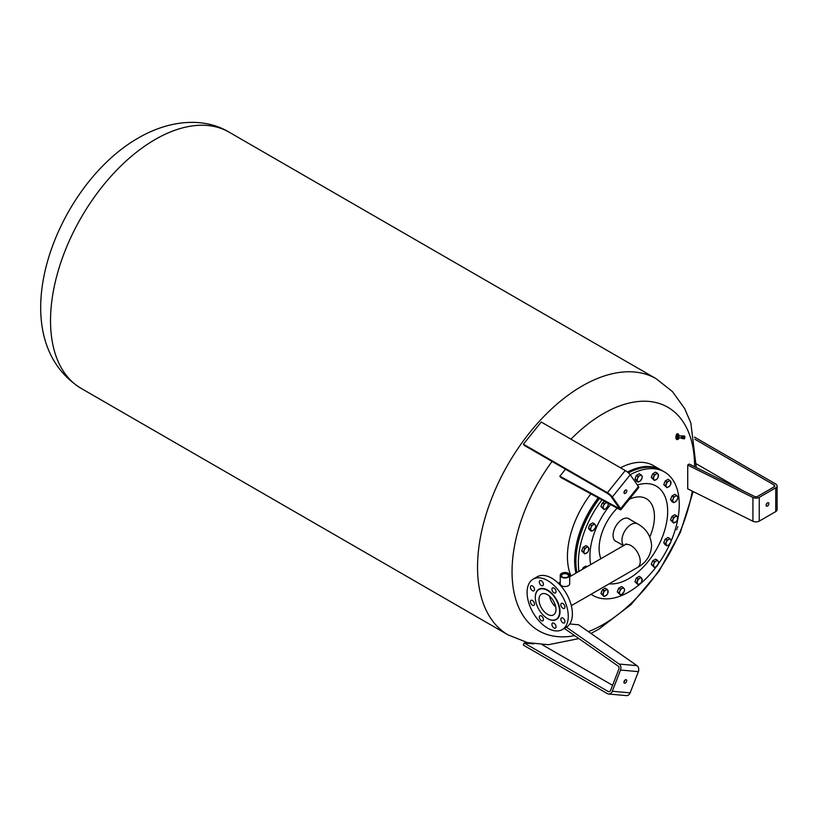 <?xml version="1.0" encoding="UTF-8"?>
<svg xmlns="http://www.w3.org/2000/svg" width="818" height="818" viewBox="0 0 818 818"><rect width="100%" height="100%" fill="white"/><g stroke="black" fill="none" stroke-linecap="round" stroke-linejoin="round"><path stroke-width="1.23" d="M624.707 490.739A1.963 1.135 -60 0 1 626.384 490.023A1.963 1.135 -60 0 1 626.097 492.712A1.963 1.135 -60 0 1 624.42 493.428A1.963 1.135 -60 0 1 624.707 490.739M624.042 492.18A1.963 1.135 120 0 0 624.451 491.761A1.963 1.135 120 0 0 625.116 490.319M608.244 493.888L524.226 445.381L523.408 444.205L607.426 492.712A4.663 0.982 38.8 0 1 612.365 496.966L620.606 508.684A4.663 0.982 38.8 0 1 620.934 509.696A4.663 0.982 38.8 0 1 619.195 509.256L560.8 477.456L559.86 476.219L618.255 508.019L619.124 508.234L618.95 507.733L610.719 496.015L608.244 493.888M559.86 476.219L565.494 469.205M620.934 509.696L638.776 487.508A4.663 0.982 -141.2 0 0 638.439 486.495L630.197 474.777A4.663 0.982 -141.2 0 0 625.259 470.534L541.24 422.027L523.408 444.205M568.316 577.181A4.734 2.73 0 0 0 569.706 575.248A4.734 2.73 0 0 0 566.782 572.723A4.734 2.73 0 0 0 561.629 573.316A4.734 2.73 0 0 0 560.238 575.248A4.734 2.73 0 0 0 563.162 577.774A4.734 2.73 0 0 0 568.316 577.181M560.238 575.248L560.238 583.807A4.734 2.73 0 0 0 563.162 586.332A4.734 2.73 0 0 0 568.316 585.739A4.734 2.73 0 0 0 569.706 583.807L569.706 575.248M562.303 577.038A3.507 2.025 180 0 1 561.465 575.719A3.507 2.025 180 0 1 562.487 574.287A3.507 2.025 180 0 1 566.322 573.847A3.507 2.025 180 0 1 568.49 575.719A3.507 2.025 180 0 1 567.651 577.038M562.078 573.571A4.09 2.362 0 0 0 562.078 576.915A4.09 2.362 0 0 0 567.866 576.915L567.866 576.915A4.09 2.362 0 0 0 567.866 573.571A4.09 2.362 0 0 0 562.078 573.571M555.32 605.269A12.014 6.933 -120 0 0 541.465 594.093A12.014 6.933 -120 0 0 539.624 603.715A12.014 6.933 -120 0 0 553.479 614.901A12.014 6.933 -120 0 0 555.32 605.269M549.522 596.158A12.014 6.933 -120 0 0 549.921 597.774A12.014 6.933 -120 0 0 555.708 606.884M542.825 588.848A17.178 9.918 -120 0 0 538.878 589.614A17.178 9.918 -120 0 0 537.365 606.455A17.178 9.918 -120 0 0 552.119 620.136A17.178 9.918 -120 0 0 556.066 619.369A17.178 9.918 -120 0 0 558.694 605.606A17.178 9.918 -120 0 0 542.825 588.848M528.653 602.488A29.121 16.81 -120 0 0 562.242 629.594A29.121 16.81 -120 0 0 566.7 606.261A29.121 16.81 -120 0 0 533.111 579.154A29.121 16.81 -120 0 0 528.653 602.488M562.242 629.594L566.353 627.212A29.121 16.81 -120 0 0 570.821 603.878A29.121 16.81 -120 0 0 537.232 576.772L533.111 579.154M555.882 625.78A2.914 1.677 60 0 1 555.432 628.112A2.914 1.677 60 0 1 552.078 625.402A2.914 1.677 60 0 1 552.528 623.071A2.914 1.677 60 0 1 555.882 625.78M563.684 618.694A2.914 1.677 60 0 1 564.348 622.958A2.914 1.677 60 0 1 562.109 622.181A2.914 1.677 60 0 1 561.445 617.917A2.914 1.677 60 0 1 563.684 618.694M562.109 603.234A2.914 1.677 60 0 1 564.604 605.545A2.914 1.677 60 0 1 564.348 608.408A2.914 1.677 60 0 1 563.684 608.531A2.914 1.677 60 0 1 561.189 606.21A2.914 1.677 60 0 1 561.445 603.357A2.914 1.677 60 0 1 562.109 603.234M552.078 588.428A2.914 1.677 60 0 1 552.528 587.917A2.914 1.677 60 0 1 555.125 589.124A2.914 1.677 60 0 1 555.882 592.447A2.914 1.677 60 0 1 555.432 592.958A2.914 1.677 60 0 1 552.835 591.751A2.914 1.677 60 0 1 552.078 588.428M539.471 582.968A2.914 1.677 60 0 1 539.921 580.637A2.914 1.677 60 0 1 543.275 583.346A2.914 1.677 60 0 1 542.825 585.678A2.914 1.677 60 0 1 539.471 582.968M531.669 590.054A2.914 1.677 60 0 1 531.005 585.79A2.914 1.677 60 0 1 533.244 586.567A2.914 1.677 60 0 1 533.909 590.831A2.914 1.677 60 0 1 531.669 590.054M533.244 605.514A2.914 1.677 60 0 1 530.749 603.203A2.914 1.677 60 0 1 531.005 600.34A2.914 1.677 60 0 1 531.669 600.218A2.914 1.677 60 0 1 534.164 602.539A2.914 1.677 60 0 1 533.909 605.392A2.914 1.677 60 0 1 533.244 605.514M543.275 620.32A2.914 1.677 60 0 1 542.825 620.831A2.914 1.677 60 0 1 540.228 619.625A2.914 1.677 60 0 1 539.471 616.302A2.914 1.677 60 0 1 539.921 615.79A2.914 1.677 60 0 1 542.518 616.987A2.914 1.677 60 0 1 543.275 620.32M616.895 541.823A13.108 7.567 -60 0 1 615.79 541.373A13.108 7.567 -60 0 1 613.255 537.354A13.108 7.567 -60 0 1 617.979 523.111A13.108 7.567 -60 0 1 628.899 518.673A13.108 7.567 -60 0 1 629.84 519.399M576.905 572.549A71.35 41.197 -60 0 1 576.854 572.252A71.35 41.197 -60 0 1 575.882 561.455A71.35 41.197 -60 0 1 599.471 498.52M628.449 472.896A71.35 41.197 -60 0 1 662.007 470.534L664.472 471.966A71.35 41.197 -60 0 1 678.286 493.816A71.35 41.197 -60 0 1 671.016 541.271M578.94 571.383A71.35 41.197 -60 0 1 601.987 499.89M630.167 474.726A71.35 41.197 -60 0 1 664.472 471.966M575.882 561.209A70.767 40.859 -60 0 1 575.882 560.974A70.767 40.859 -60 0 1 599.359 498.459M600.862 558.714A39.121 22.587 -60 0 1 617.191 508.162M570.974 575.974A71.35 41.197 -60 0 1 568.408 544.655A71.35 41.197 -60 0 1 590.882 493.837M575.944 573.111A71.35 41.197 -60 0 1 575.616 548.817A71.35 41.197 -60 0 1 598.214 497.835M677.825 526.68L677.478 527.61L677.825 526.68M676.65 529.737L677.007 528.806L676.65 529.737M692.284 491.107A129.06 74.52 -60 0 1 603.306 624.41A129.06 74.52 -60 0 1 588.357 631.619M574.655 635.627A129.06 74.52 -60 0 1 512.917 585.77A129.06 74.52 -60 0 1 552.048 461.444M570.954 439.174A129.06 74.52 -60 0 1 603.306 413.652A129.06 74.52 -60 0 1 694.574 466.342A129.06 74.52 -60 0 1 694.574 466.689M683.909 436.188L683.02 436.096L683.909 436.188A1.452 0.665 96 0 0 683.848 436.28L682.948 436.199A1.38 0.634 -84 0 1 683.102 436.004L684.032 436.096L683.102 436.004A1.309 0.593 96 0 0 682.795 436.28A1.309 0.593 96 0 0 682.57 438.121A1.309 0.593 96 0 0 682.815 438.53M683.838 436.291A1.452 0.665 96 0 0 683.776 436.403L682.877 436.321M683.766 436.423A1.452 0.665 96 0 0 683.705 436.536L682.805 436.464L683.705 436.536A1.452 0.665 96 0 0 683.654 436.689L682.754 436.618L683.654 436.689A1.452 0.665 96 0 0 683.603 436.853L682.703 436.781L683.603 436.853A1.452 0.665 96 0 0 683.562 437.027L682.662 436.955L683.562 437.027M683.551 437.057A1.452 0.665 96 0 0 683.531 437.211L682.631 437.129M683.511 437.395L682.611 437.313L683.511 437.395A1.452 0.665 96 0 1 683.521 437.231M683.511 437.415A1.452 0.665 96 0 0 683.5 437.569L682.601 437.487L683.5 437.569A1.452 0.665 96 0 0 683.5 437.753L682.601 437.671L683.5 437.753M683.5 437.773A1.452 0.665 96 0 0 683.511 437.927L682.621 437.834L683.511 437.927A1.452 0.665 96 0 0 683.531 438.09L682.641 437.998M683.562 438.243L682.672 438.151L683.562 438.243A1.452 0.665 96 0 1 683.531 438.111M682.805 438.417A1.452 0.665 -84 0 1 682.764 438.315A1.452 0.665 -84 0 1 682.713 438.172L683.572 438.264A1.452 0.665 96 0 0 683.603 438.387L682.713 438.295L683.603 438.387A1.452 0.665 96 0 0 683.654 438.509L682.764 438.417L683.654 438.509M683.715 438.622L682.825 438.52L683.715 438.622A1.452 0.665 96 0 1 683.664 438.53M683.725 438.632A1.452 0.665 96 0 0 683.776 438.704L682.887 438.612L683.776 438.704A1.452 0.665 96 0 0 683.848 438.775L682.958 438.673L683.848 438.775M683.858 438.785A1.452 0.665 96 0 0 683.93 438.816L683.091 438.734L683.93 438.816A1.452 0.665 96 0 0 684.012 438.847L684.022 438.847A1.452 0.665 96 0 0 684.093 438.847L684.104 438.847A1.452 0.665 96 0 0 684.175 438.826L684.185 438.816A1.452 0.665 96 0 0 684.267 438.775L684.277 438.765A1.452 0.665 96 0 0 684.349 438.714L684.359 438.704A1.452 0.665 96 0 0 684.4 438.652M684.175 438.826L684.441 435.984A1.452 0.665 96 0 0 684.441 435.984L684.431 435.974A1.452 0.665 96 0 0 684.349 435.953L684.329 435.953A1.452 0.665 96 0 0 684.257 435.953L684.247 435.953A1.452 0.665 96 0 0 684.175 435.974L683.306 435.892L684.175 435.974A1.452 0.665 96 0 0 684.083 436.014L683.224 435.933L684.083 436.014M678.991 436.106L678.163 436.239A1.166 0.532 96 0 0 678.061 437.293L681.752 438.243A1.247 0.573 96 0 1 681.66 437.988A1.247 0.573 96 0 1 681.875 436.229M678.879 435.738A1.166 0.532 96 0 0 678.316 435.922A1.166 0.532 96 0 0 678.173 436.229M678.705 434.767A2.914 1.329 96 0 0 677.856 433.806A2.914 1.329 96 0 0 676.2 436.965A2.914 1.329 96 0 0 677.243 439.593A2.914 1.329 96 0 0 678.224 438.918M677.703 433.806A2.914 1.329 96 0 0 677.549 433.775A2.914 1.329 96 0 0 675.893 436.924A2.914 1.329 96 0 0 676.936 439.563A2.914 1.329 96 0 0 677.089 439.563M591.056 527.436L591.547 525.463L593.193 524.767A3.497 2.014 120 0 0 591.056 527.436A3.497 2.014 120 0 0 591.056 530.289L590.115 529.144L591.056 527.436M594.4 523.817L595.33 524.962A3.497 2.014 120 0 0 593.193 524.767L594.4 523.817L592.723 522.855L589.87 524.502L591.547 525.463M595.821 525.851L595.33 527.815A3.497 2.014 120 0 0 595.33 524.962L595.821 525.851M593.193 530.473L591.547 531.168L591.056 530.289A3.497 2.014 120 0 0 593.193 530.473A3.497 2.014 120 0 0 595.33 527.815L593.193 530.473M590.115 529.144L588.449 528.172L589.87 530.207L591.547 531.168M588.449 528.172L589.87 524.502M588.909 526.986A3.272 1.892 -60 0 1 589.471 525.534M666.384 542.068L666.885 540.095L668.531 539.399A3.497 2.014 120 0 0 666.384 542.068A3.497 2.014 120 0 0 666.384 544.921L665.453 543.776L666.384 542.068M669.737 538.448L670.668 539.594A3.497 2.014 120 0 0 668.531 539.399L669.737 538.448L668.061 537.487L665.208 539.134L666.885 540.095M671.159 540.483L670.668 542.446A3.497 2.014 120 0 0 670.668 539.594L671.159 540.483M668.531 545.105L666.885 545.8L666.384 544.921A3.497 2.014 120 0 0 668.531 545.105A3.497 2.014 120 0 0 670.668 542.446L668.531 545.105M665.453 543.776L663.776 542.804L665.208 544.839L666.885 545.8M663.776 542.804L665.208 539.134M664.247 541.618A3.272 1.892 -60 0 1 664.809 540.166M637.559 478.336L638.05 476.373L639.696 475.677A3.497 2.014 120 0 0 637.559 478.336A3.497 2.014 120 0 0 637.559 481.189L636.629 480.054L637.559 478.336M640.903 474.726L641.833 475.871A3.497 2.014 120 0 0 639.696 475.677L640.903 474.726L639.226 473.755L636.373 475.411L638.05 476.373M642.335 476.751L641.833 478.724A3.497 2.014 120 0 0 641.833 475.871L642.335 476.751M639.696 481.383L638.05 482.078L637.559 481.189A3.497 2.014 120 0 0 639.696 481.383A3.497 2.014 120 0 0 641.833 478.724L639.696 481.383M636.629 480.054L634.952 479.082L636.373 481.117L638.05 482.078M634.952 479.082L636.373 475.411M635.412 477.896A3.272 1.892 -60 0 1 635.975 476.444M653.889 563.714L654.38 561.741L656.026 561.046A3.497 2.014 120 0 0 653.889 563.714A3.497 2.014 120 0 0 653.889 566.567L652.958 565.422L653.889 563.714M657.232 560.095L658.173 561.24A3.497 2.014 120 0 0 656.026 561.046L657.232 560.095L655.566 559.134L652.713 560.78L654.38 561.741M658.664 562.13L658.173 564.093A3.497 2.014 120 0 0 658.173 561.24L658.664 562.13M656.026 566.762L654.38 567.457L653.889 566.567A3.497 2.014 120 0 0 656.026 566.762A3.497 2.014 120 0 0 658.173 564.093L656.026 566.762M652.958 565.422L651.281 564.461L654.38 567.457M651.281 564.461L652.713 560.78M651.741 563.265A3.272 1.892 -60 0 1 652.304 561.813M603.551 505.78L604.042 503.816L605.688 503.121A3.497 2.014 120 0 0 603.551 505.78A3.497 2.014 120 0 0 603.551 508.632L602.621 507.497L603.551 505.78M606.895 502.17L607.835 503.315A3.497 2.014 120 0 0 605.688 503.121L606.895 502.17M608.326 504.205L607.835 506.168A3.497 2.014 120 0 0 607.835 503.315L608.326 504.205M605.688 508.827L604.042 509.522L603.551 508.632A3.497 2.014 120 0 0 605.688 508.827A3.497 2.014 120 0 0 607.835 506.168L605.688 508.827M602.621 507.497L600.944 506.526L604.042 509.522M600.944 506.526L602.375 502.855L604.042 503.816M602.375 502.855L604.829 501.434M601.404 505.34A3.272 1.892 -60 0 1 601.966 503.888M619.88 591.158L620.371 589.195L622.017 588.49A3.497 2.014 120 0 0 619.88 591.158A3.497 2.014 120 0 0 619.88 594.011L618.95 592.866L619.88 591.158M623.224 587.539L624.165 588.684A3.497 2.014 120 0 0 622.017 588.49L623.224 587.539L621.557 586.578L618.705 588.224L620.371 589.195M624.655 589.573L624.165 591.537A3.497 2.014 120 0 0 624.165 588.684L624.655 589.573M622.017 594.205L620.371 594.901L619.88 594.011A3.497 2.014 120 0 0 622.017 594.205A3.497 2.014 120 0 0 624.165 591.537L622.017 594.205M618.95 592.866L617.273 591.905L620.371 594.901M617.273 591.905L618.705 588.224M617.733 590.708A3.272 1.892 -60 0 1 618.296 589.257M673.153 498.888L673.643 496.925L675.29 496.229A3.497 2.014 120 0 0 673.153 498.888A3.497 2.014 120 0 0 673.153 501.741L672.222 500.606L673.153 498.888M676.496 495.279L677.437 496.424A3.497 2.014 120 0 0 675.29 496.229L676.496 495.279L674.83 494.307L671.967 495.953L673.643 496.925M677.928 497.303L677.437 499.277A3.497 2.014 120 0 0 677.437 496.424L677.928 497.303M675.29 501.935L673.643 502.63L673.153 501.741A3.497 2.014 120 0 0 675.29 501.935A3.497 2.014 120 0 0 677.437 499.277L675.29 501.935M672.222 500.606L670.545 499.634L671.967 501.669L673.643 502.63M670.545 499.634L671.967 495.953M671.005 498.448A3.272 1.892 -60 0 1 671.568 496.996M679.196 437.967L678.572 438.949L677.549 438.847L676.67 438.09L676.67 435.953L677.56 434.552L679.461 435.8M678.061 437.293A1.166 0.532 96 0 0 678.654 437.916M678.572 438.949L677.693 438.203L677.703 436.055L678.592 434.665M676.67 438.09L677.693 438.203M676.67 435.953L677.703 436.055M683.347 435.871L683.347 435.871A1.452 0.665 -84 0 1 683.398 435.861A1.452 0.665 -84 0 1 683.48 435.861L682.723 436.607A1.38 0.634 -84 0 1 682.897 436.239M683.695 438.509L682.764 438.417M683.644 438.387L682.713 438.295M683.541 437.937L682.621 437.834M683.531 437.763L682.601 437.671M683.531 437.589L682.601 437.487M683.541 437.405L682.611 437.313M683.592 437.047L682.662 436.955M683.633 436.873L682.703 436.781M683.674 436.71L682.754 436.618A1.452 0.665 -84 0 1 682.846 436.475L683.736 436.556M620.484 467.773A71.35 41.197 -60 0 1 653.562 465.657L660.77 469.818A71.35 41.197 -60 0 1 661.384 470.186M627.457 472.058A71.35 41.197 -60 0 1 660.77 469.818M629.267 499.338A39.121 22.587 -60 0 1 653.909 510.688A39.121 22.587 -60 0 1 649.819 536.966M669.758 544.123A71.35 41.197 -60 0 1 658.101 564.246M656.496 566.455A71.35 41.197 -60 0 1 593.132 595.535A71.35 41.197 -60 0 1 591.117 594.236M582.14 549.747A3.272 1.892 -60 0 1 582.702 548.295M671.005 518.857A3.272 1.892 -60 0 1 671.568 517.405M651.741 476.281A3.272 1.892 -60 0 1 652.304 474.829M582.375 569.389A3.272 1.892 -60 0 1 582.702 568.704M664.247 483.489A3.272 1.892 -60 0 1 664.809 482.037M635.412 580.504A3.272 1.892 -60 0 1 635.975 579.052M601.404 592.324A3.272 1.892 -60 0 1 601.966 590.872M605.688 590.115A3.497 2.014 120 0 0 603.551 592.774A3.497 2.014 120 0 0 603.551 595.627A3.497 2.014 120 0 0 605.688 595.821A3.497 2.014 120 0 0 607.835 593.152A3.497 2.014 120 0 0 607.835 590.299A3.497 2.014 120 0 0 605.688 590.115L606.895 589.164L607.835 590.299L607.835 593.152L606.895 594.87L604.042 596.516L602.621 594.481L604.042 590.811L605.688 590.115M604.042 596.516L600.944 593.52L602.375 589.839L605.228 588.193L606.895 589.164M602.375 589.839L604.042 590.811M600.944 593.52L602.621 594.481M639.696 578.285A3.497 2.014 120 0 0 637.559 580.954A3.497 2.014 120 0 0 637.559 583.807A3.497 2.014 120 0 0 639.696 583.991A3.497 2.014 120 0 0 641.833 581.332A3.497 2.014 120 0 0 641.833 578.479A3.497 2.014 120 0 0 639.696 578.285L640.903 577.334L641.833 578.479L641.833 581.332L640.903 583.04L638.05 584.696L636.629 582.661L638.05 578.98L639.696 578.285M638.05 584.696L634.952 581.7L636.373 578.019L639.226 576.373L640.903 577.334M636.373 578.019L638.05 578.98M634.952 581.7L636.629 582.661M668.531 481.281A3.497 2.014 120 0 0 666.384 483.939A3.497 2.014 120 0 0 666.384 486.792A3.497 2.014 120 0 0 668.531 486.986A3.497 2.014 120 0 0 670.668 484.317A3.497 2.014 120 0 0 670.668 481.465A3.497 2.014 120 0 0 668.531 481.281L669.737 480.33L670.668 481.465L670.668 484.317L669.737 486.035L666.885 487.681L665.453 485.647L666.885 481.976L668.531 481.281M666.885 487.681L663.776 484.685L665.208 481.004L668.061 479.358L669.737 480.33M665.208 481.004L666.885 481.976M663.776 484.685L665.453 485.647M582.457 569.348L583.111 567.672L585.964 566.025L587.089 566.68M583.111 567.672L584.226 568.326M656.026 474.062A3.497 2.014 120 0 0 653.889 476.72A3.497 2.014 120 0 0 653.889 479.573A3.497 2.014 120 0 0 656.026 479.767A3.497 2.014 120 0 0 658.173 477.109A3.497 2.014 120 0 0 658.173 474.246A3.497 2.014 120 0 0 656.026 474.062L657.232 473.111L658.173 474.246L658.173 477.109L657.232 478.816L654.38 480.463L652.958 478.428L654.38 474.757L656.026 474.062M654.38 480.463L651.281 477.467L652.713 473.786L655.566 472.139L657.232 473.111M652.713 473.786L654.38 474.757M651.281 477.467L652.958 478.428M675.29 516.639A3.497 2.014 120 0 0 673.153 519.297A3.497 2.014 120 0 0 673.153 522.15A3.497 2.014 120 0 0 675.29 522.344A3.497 2.014 120 0 0 677.437 519.686A3.497 2.014 120 0 0 677.437 516.833A3.497 2.014 120 0 0 675.29 516.639L676.496 515.688L677.437 516.833L677.437 519.686L676.496 521.393L673.643 523.039L672.222 521.015L673.643 517.334L675.29 516.639M673.643 523.039L670.545 520.043L671.967 516.373L674.83 514.716L676.496 515.688M671.967 516.373L673.643 517.334M670.545 520.043L672.222 521.015M586.424 547.528A3.497 2.014 120 0 0 584.287 550.197A3.497 2.014 120 0 0 584.287 553.05A3.497 2.014 120 0 0 586.424 553.244A3.497 2.014 120 0 0 588.571 550.575A3.497 2.014 120 0 0 588.571 547.723A3.497 2.014 120 0 0 586.424 547.528L587.631 546.577L588.571 547.723L588.571 550.575L587.631 552.293L584.778 553.939L583.357 551.905L584.778 548.234L586.424 547.528M584.778 553.939L581.68 550.943L583.111 547.262L585.964 545.616L587.631 546.577M583.111 547.262L584.778 548.234M581.68 550.943L583.357 551.905M768.889 503.663A1.963 1.135 -60 0 1 768.03 505.636A1.963 1.135 -60 0 1 766.517 506.168A1.963 1.135 -60 0 1 766.108 505.268A1.963 1.135 -60 0 1 766.967 503.295A1.963 1.135 -60 0 1 768.48 502.763A1.963 1.135 -60 0 1 768.889 503.663M766.139 504.921A1.963 1.135 120 0 0 767.212 503.06M694.462 437.088L775.74 484.021A4.663 2.689 180 0 1 777.1 485.923A4.663 2.689 180 0 1 775.74 487.825L759.257 497.334A4.663 2.689 180 0 1 752.928 497.467L687.723 465.064L689.247 464.051L754.452 496.454A2.331 1.35 0 0 0 757.611 496.383L774.084 486.874A2.331 1.35 0 0 0 774.769 485.923A2.331 1.35 0 0 0 774.084 484.972L694.83 439.205M687.723 465.064L687.723 488.847L752.928 521.25A4.663 2.689 0 0 0 759.257 521.107L775.74 511.598A4.663 2.689 0 0 0 777.1 509.696L777.1 485.923M696.415 463.898L742.55 490.534M624.635 683.245A1.963 1.135 -60 0 1 624.349 683.153A1.963 1.135 -60 0 1 624.226 681.118A1.963 1.135 -60 0 1 626.026 679.666A1.963 1.135 -60 0 1 626.312 679.748A1.963 1.135 -60 0 1 626.435 681.793A1.963 1.135 -60 0 1 624.635 683.245M623.97 681.905A1.963 1.135 120 0 0 625.044 680.055M612.59 685.331L542.15 644.666M566.434 627.171L619.134 664.052A4.663 3.671 95.1 0 1 620.535 670.044L612.293 691.271A4.663 3.671 95.1 0 1 608.592 694.012L626.424 695.607A4.663 3.671 -84.9 0 0 630.136 692.866L638.367 671.639A4.663 3.671 -84.9 0 0 636.966 665.637L578.571 624.768L569.768 623.981M608.592 694.012A4.663 3.671 95.1 0 1 607.355 693.613L523.336 645.105L524.164 642.989L608.183 691.496A2.331 1.841 -84.9 0 0 610.647 690.32L618.889 669.093A2.331 1.841 -84.9 0 0 618.183 666.097L564.318 628.388M533.745 643.848L524.164 642.989M618.255 508.019L618.735 507.416M620.606 508.684L638.439 486.495M612.365 496.966L630.197 474.777M607.426 492.712L625.259 470.534M625.893 544.512L626.189 543.817L624.625 545.003A12.945 7.474 60 0 1 634.594 548.469A12.945 7.474 60 0 1 640.249 561.496A12.945 7.474 60 0 1 637.57 567.426L571.312 605.678M623.674 545.545A12.945 7.474 -60 0 1 621.946 540.361A12.945 7.474 -60 0 1 627.59 527.334A12.945 7.474 -60 0 1 637.57 523.868L627.795 518.223M547.569 618.582A17.475 10.092 -120 0 0 552.406 620.279A17.475 10.092 -120 0 0 559.093 605.504A17.475 10.092 -120 0 0 542.947 588.459A17.475 10.092 -120 0 0 535.32 597.365M637.396 485.013A54.97 31.738 -60 0 1 666.926 502.988A54.97 31.738 -60 0 1 636.384 573.398A54.97 31.738 -60 0 1 609.165 583.827M590.688 564.594A54.97 31.738 -60 0 1 610.617 504.583M229.112 132.168A147.935 85.409 120 0 0 155.144 139.5A147.935 85.409 120 0 0 50.532 320.676A147.935 85.409 120 0 0 81.176 388.407L508.172 634.932A147.935 85.409 -60 0 1 477.538 567.211A147.935 85.409 -60 0 1 582.14 386.024A147.935 85.409 -60 0 1 656.118 378.693L229.112 132.168C206.085 118.068 171.933 118.538 138.559 137.853C54.612 185.451 -1.319 336.852 81.176 388.407M684.584 437.763L684.38 437.098L684.584 437.763M684.584 437.016L684.492 437.865M684.492 436.863L684.369 437.988M682.355 435.892L682.079 438.499A1.309 0.593 -84 0 1 681.68 438.029A1.309 0.593 -84 0 1 681.915 436.188A1.309 0.593 -84 0 1 682.355 435.892L683.132 435.974A1.452 0.665 -84 0 1 683.224 435.933M684.543 438.468A1.401 0.634 -84 0 1 683.664 438.295A1.401 0.634 -84 0 1 683.899 436.331A1.401 0.634 -84 0 1 684.789 436.515A1.401 0.634 -84 0 1 684.543 438.468M684.206 438.816L683.173 438.755A1.452 0.665 -84 0 1 683.091 438.734A1.452 0.665 -84 0 1 683.01 438.693L682.59 437.865A1.38 0.634 -84 0 1 682.723 436.607M682.59 437.865A1.38 0.634 -84 0 0 682.652 438.182A1.38 0.634 -84 0 0 682.918 438.612A1.452 0.665 -84 0 1 682.866 438.54A1.452 0.665 -84 0 1 682.815 438.438M752.928 497.467L752.928 521.25M759.257 497.334L759.257 521.107M775.74 487.825L775.74 511.598M774.084 484.972L774.084 486.874M636.966 665.637L619.134 664.052M638.367 671.639L620.535 670.044M630.136 692.866L612.293 691.271M609.441 691.609L608.183 691.496M637.57 523.868C646.2 528.602 650.883 535.862 651.619 545.647C650.883 555.422 646.2 562.682 637.57 567.426M624.625 545.003L569.706 576.71M560.238 582.171L558.367 583.254M614.85 540.647L623.51 545.647M508.172 634.932L527.559 642.631L548.428 644.717L578.888 638.592M590.933 633.418L598.725 629.246L631.046 604.574L658.95 571.332L680.31 532.518L693.214 491.567M684.421 436.832L684.298 437.998M678.664 435.718L681.977 436.066M682.079 438.499L682.856 438.581M696.271 467.538L690.832 422.916L684.625 408.509L672.416 391.566L656.118 378.693M593.132 595.535L590.995 594.308"/></g></svg>
